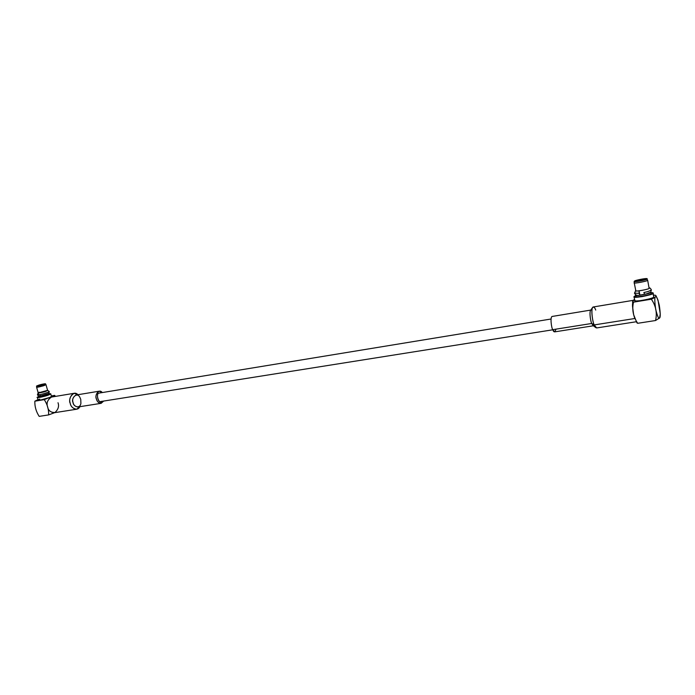 <?xml version="1.0" encoding="UTF-8"?>
<svg xmlns="http://www.w3.org/2000/svg" width="695" height="695" viewBox="0 0 695 695"><rect width="100%" height="100%" fill="white"/><g stroke="black" fill="none" stroke-linecap="round" stroke-linejoin="round"><path stroke-width="1.04" d="M48.285 393.535L40.718 395.898L39.398 394.734L37.434 394.777L39.398 394.734C41.135 394.612 49.901 391.989 49.232 391.528L49.232 391.528C49.858 392.006 41.118 394.612 39.398 394.725C41.127 394.621 49.858 392.015 49.241 391.537C49.884 392.006 41.127 394.621 39.398 394.734L40.718 395.898L47.486 393.969M646.906 293.724L644.647 294.298L643.883 292.517C647.705 291.752 650.199 290.866 651.363 289.841L651.363 289.824C650.242 290.849 647.749 291.744 643.883 292.517L643.883 292.534C647.749 291.761 650.242 290.858 651.363 289.841L651.363 289.85C650.225 290.866 647.731 291.761 643.883 292.534L644.647 294.298L646.776 293.759M635.769 290.545L634.483 293.168L639.139 293.325L634.483 293.168L639.139 293.333L639.913 295.097L639.139 293.333L634.483 293.09M639.053 290.884L639.139 293.325L639.035 290.944M639.913 295.097L639.07 290.875L639.913 295.097C637.385 295.853 635.577 295.219 634.483 293.194M555.922 329.161C554.975 332.505 553.915 332.67 552.742 329.665C551.474 328.283 549.901 316.616 552.238 316.442C549.901 316.659 551.482 328.283 552.742 329.665L554.732 331.863L593.348 325.781M632.476 304.627C632.789 310.561 633.501 314.965 634.622 317.858C633.501 314.965 632.789 310.561 632.476 304.627M633.449 300.301L593.252 306.982C590.463 307.216 592.661 323.027 594.216 324.921L596.658 327.944L636.29 321.75M592.644 307.442L590.62 310.344C589.073 312.489 590.802 322.106 591.758 323.47L594.216 324.921L634.848 318.51L594.216 324.921C592.957 323.106 590.637 310.231 592.687 307.381C593.878 306.738 594.894 307.642 595.728 310.083M593.6 325.738L591.758 323.47L552.742 329.665L591.758 323.47L593.096 325.59L595.997 327.753L594.216 324.921L591.758 323.47C590.585 322.046 588.943 310.213 591.045 310.04M645.021 279.599C644.013 279.182 636.177 280.945 636.429 281.327C636.177 280.945 644.013 279.182 645.021 279.599M636.186 281.327L635.647 281.214C635.734 282.014 646.697 279.607 645.655 279.234L645.69 279.199C647.949 277.965 634.917 280.337 635.664 280.98L636.186 281.327M634.214 282.726L635.795 290.71C634.413 292.126 650.433 288.938 649.104 288.251L647.618 280.042L646.767 279.043C650.034 277.461 633.788 280.311 634.561 281.18C631.173 282.778 647.592 279.911 646.767 279.043C647.922 279.694 632.624 282.674 634.466 281.31L634.561 281.18C633.371 280.632 647.601 277.679 646.845 278.834L647.523 280.233C648.843 280.876 632.815 284.099 634.214 282.726L634.318 282.535M635.664 280.98C635.03 280.276 648.331 277.948 645.655 279.234C646.324 279.946 632.902 282.292 635.664 280.98M649.104 288.251C649.999 289.259 632.25 292.282 635.899 290.501M639.904 295.088L644.613 294.298L639.904 295.088M635.743 295.132L636.003 296.426C634.439 298.077 652.614 294.489 651.093 293.672L650.833 292.343C652.353 293.151 634.17 296.748 635.743 295.106L635.856 294.871C631.712 296.904 651.858 293.525 650.833 292.343L651.093 293.672L650.928 292.126M634.466 281.327L634.214 282.683C632.215 284.159 648.774 280.945 647.523 280.233L646.845 278.834M632.659 301.465L632.52 306.234L633.501 313.662M633.866 315.243L636.924 322.81L637.706 323.297C633.206 316.746 631.807 309.701 633.493 302.16L632.667 301.395L634.561 299.432C632.58 300.631 632.224 301.543 633.493 302.16C631.807 309.701 633.206 316.746 637.706 323.297L636.976 322.871M653.621 295.358L655.02 295.123L653.621 295.358M660.05 316.668L659.598 317.936L655.55 320.525L637.706 323.297L655.55 320.525C657.305 312.959 655.906 305.852 651.354 299.206L633.493 302.16L651.354 299.206C654.916 297.66 656.41 296.426 655.854 295.514M634.048 296.843L634.778 300.501C632.815 302.612 655.715 298.112 653.778 297.052L653.048 293.342C653.621 292.916 652.952 292.673 651.024 292.604L653.17 293.064L653.778 297.052C653.517 297.79 649.816 298.902 642.675 300.379C636.229 301.152 633.64 301.091 634.926 300.188M655.02 295.123L655.915 295.601C656.323 296.504 654.803 297.703 651.354 299.206C655.906 305.852 657.305 312.959 655.55 320.525L659.598 317.936C658.869 319.5 657.583 316.703 655.724 309.51C654.586 301.456 654.499 297.217 655.455 296.8C655.898 295.835 656.766 297.017 658.052 300.336L660.25 313.845L659.598 317.936L660.25 313.845M659.598 317.936L659.598 317.91C660.528 317.389 660.432 313.176 659.303 305.261C657.487 298.146 656.21 295.332 655.455 296.8C654.499 297.217 654.586 301.456 655.724 309.51C657.583 316.703 658.869 319.5 659.598 317.91M653.048 293.342C654.977 294.367 632.068 298.893 634.04 296.808L635.838 295.61L634.196 296.504C632.902 297.399 635.491 297.451 641.945 296.652C649.087 295.175 652.787 294.063 653.048 293.342M653.778 297.052L653.17 293.064M651.093 293.672C652.127 294.862 631.972 298.233 636.116 296.183M101.322 401.371C98.586 404.142 95.528 393.109 99.046 393.153L99.489 393.022L99.046 393.153C96.092 392.762 97.691 403.057 100.862 401.51L552.803 329.795M102.313 392.562C98.56 387.897 94.442 395.976 96.405 398.913C97.813 403.439 100.236 404.16 103.685 401.058L101.14 403.326C98.438 402.848 96.857 401.38 96.405 398.913C95.337 395.785 96.257 393.222 99.168 391.207L102.313 392.562M99.168 391.207L75.946 395.038C72.984 397.036 72.037 399.573 73.105 402.657C73.557 405.089 75.147 406.532 77.883 406.992L101.14 403.326M80.75 399.382L80.898 403.447C79.795 409.598 73.027 406.123 73.105 402.657C70.586 398.782 77.006 391.242 79.925 397.436L80.75 399.382M77.979 394.708C72.723 389.304 67.858 399.868 70.282 403.456C70.395 406.862 76.763 412.491 79.899 406.679L76.659 409.225C73.01 408.617 70.89 406.688 70.282 403.456C68.857 399.347 70.126 395.968 74.07 393.309L77.979 394.708M74.07 393.309L51.534 397.054C47.521 399.703 46.226 403.039 47.651 407.088C48.25 410.276 50.396 412.17 54.08 412.761L76.659 409.225M58.006 402.735C59.275 406.167 58.276 409.416 55.009 412.491C50.874 412.595 48.424 410.797 47.651 407.088C46.226 403.022 47.529 399.677 51.56 397.054M54.549 412.682L48.624 414.906L39.181 416.375C36.105 411.605 34.654 406.549 34.846 401.189L37.973 399.642L34.846 401.189L44.28 399.634L34.846 401.189C34.654 406.549 36.105 411.605 39.181 416.375L48.624 414.906C48.832 409.537 47.39 404.447 44.28 399.634L54.679 395.377L51.326 395.933L54.679 395.377L44.28 399.634C47.39 404.447 48.832 409.537 48.624 414.906L54.019 412.908M54.679 395.377L55.409 396.411M51.473 396.428L49.814 397.436L40.336 400.094C37.634 400.329 37.452 399.999 39.806 399.104M49.223 393.717L50.718 393.787L49.058 394.777C48.025 395.472 37.287 398.331 37.348 397.462L38.599 396.645C32.448 398.956 46.244 396.341 49.058 394.777C51.117 394.004 51.169 393.657 49.223 393.717M37.348 397.471L38.103 400.12C38.051 401.006 48.78 398.139 49.814 397.436L51.473 396.437L50.718 393.787M46.913 394.317C49.736 393.943 50.11 394.152 48.025 394.951C45.192 396.419 34.533 398.2 40.075 396.28M48.85 393.109L47.755 393.995C46.921 394.552 38.407 396.819 38.46 396.133L38.599 395.933C36.653 397.14 46.687 394.717 47.755 393.995L48.85 393.109M38.46 396.141L38.729 397.08C38.677 397.775 47.199 395.498 48.025 394.951L49.345 394.161L49.076 393.214M47.59 390.347L46.417 391.033C43.915 392.301 34.524 393.9 39.415 392.223M44.332 384.683L45.966 384.613L44.784 385.282L36.583 387.176L38.025 386.403M38.216 392.918L47.59 390.355L45.966 384.613L44.784 385.282C44.028 385.76 36.296 387.784 36.583 387.15L38.216 392.918M37.791 385.543L45.34 383.779L37.791 385.543C33.256 387.063 41.935 385.551 44.263 384.413C48.746 382.893 40.102 384.405 37.791 385.543M38.199 392.849L37.426 394.769L38.633 394.013M40.275 395.968L40.718 395.898M43.672 384.509C41.77 385.447 34.672 386.689 38.373 385.438C40.267 384.509 47.338 383.275 43.672 384.509L37.495 385.977L43.672 384.509M38.347 385.951L43.811 384.457L38.347 385.951M49.241 391.537C49.137 393.118 48.52 393.943 47.39 394.013M649.156 287.878C649.747 287.661 650.485 288.303 651.363 289.824L651.363 289.841C650.416 293.394 651.441 291.605 646.854 293.733M552.23 316.442L590.802 310.074M658.052 300.336L655.915 295.601M99.481 393.022L551.057 319.005M47.573 390.277L49.232 391.528M45.34 383.779L45.957 384.596M36.679 386.151L36.583 387.15M37.434 394.786C38.355 396.081 39.302 396.48 40.293 395.959"/></g></svg>
